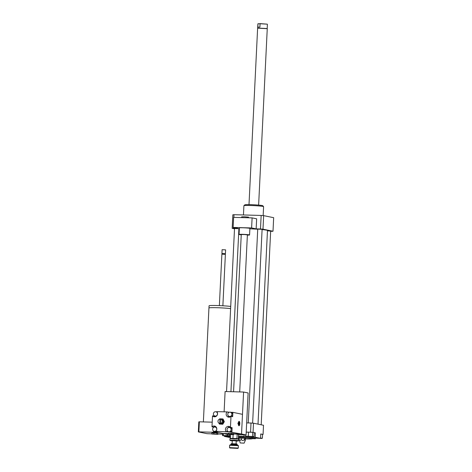 <?xml version="1.0" encoding="UTF-8"?>
<svg xmlns="http://www.w3.org/2000/svg" width="472" height="472" viewBox="0 0 472 472"><rect width="100%" height="100%" fill="white"/><g stroke="black" fill="none" stroke-linecap="round" stroke-linejoin="round"><path stroke-width="0.71" d="M213.786 433.986L217.822 434.376L211.845 434.028L213.786 433.986L213.84 432.895L216.825 433.072L216.772 434.163M216.825 433.072L217.875 433.284L217.822 434.376M213.84 432.895L211.898 432.936L211.845 434.028M203.367 421.921L208.943 307.968A12.054 0.696 2.8 0 1 217.185 307.714A12.054 0.696 2.8 0 1 230.601 308.611M208.966 307.927L209.072 305.785A12.03 0.69 2.8 0 1 217.315 305.531A12.03 0.69 2.8 0 1 230.714 306.428M219.368 305.602L221.887 254.166L225.386 254.337L222.873 305.773M222.229 253.865L225.386 254.337M221.917 253.523L225.415 253.694L225.604 249.865L222.105 249.688L221.917 253.517L222.223 253.859L221.887 254.166M222.105 249.688L225.604 249.859M211.857 433.833L207.951 433.727A17.971 1.032 2.8 0 1 206.801 433.638L198.334 431.904A17.971 1.032 2.8 0 1 198.865 431.862L217.657 432.376M222.625 434.128L217.84 433.998M198.865 431.862L199.361 421.809A17.971 1.032 2.8 0 0 198.824 421.85L198.334 431.904M199.361 421.809L212.211 422.163M248.661 217.793L248.473 217.096L244.579 216.778L241.688 216.837L241.646 217.598M233.569 391.766L241.257 234.554L244.331 234.531L247.387 234.855L239.705 391.931M241.245 234.802A5.257 0.301 2.8 0 1 239.392 234.572A5.257 0.301 2.8 0 1 239.068 234.448A5.257 0.301 2.8 0 1 244.337 234.401A5.257 0.301 2.8 0 1 249.576 234.962A5.257 0.301 2.8 0 1 247.375 235.103M239.068 234.448L239.392 227.893A5.257 0.301 2.8 0 1 244.655 227.846A5.257 0.301 2.8 0 1 249.894 228.407L249.576 234.962M233.133 227.433L233.622 217.38L252.107 217.887L251.611 227.941L233.133 227.433L237.676 228.365L233.333 228.242L233.369 227.48M270.651 231.286L271.854 231.321A21.913 1.263 -177.2 0 0 273.005 231.233L262.987 229.18A21.913 1.263 -177.2 0 0 260.497 228.991L256.154 228.873L256.65 218.819L252.107 217.887M256.154 228.873L251.611 227.941M260.497 228.991L261.158 215.444L233.994 214.695A21.913 1.263 -177.2 0 0 232.843 214.784L232.183 228.33L234.507 228.808M233.864 217.385L233.994 214.695M259.329 438.264L257.352 438.169M227.215 435.862L224.749 435.644L227.215 435.862M260.544 438.057L262.373 438.234L261.647 438.447L255.263 438.11M260.733 434.128L262.568 434.305L262.373 438.234M227.368 434.37L227.309 435.526L229.486 435.733M229.929 436.039L222.548 435.621L227.309 435.526M222.66 433.402L222.548 435.621M223.368 433.55L223.28 435.414M248.065 436.323L251.617 436.458L248.065 436.323M254.019 436.618L245.552 436.122L254.019 436.618L254.213 432.688L252.726 432.382L252.532 436.311M245.611 434.913L245.552 436.122M246.213 432.181L248.49 432.134L248.302 436.063M248.49 432.134L252.726 432.382M262.562 434.346L263.063 434.447A21.913 1.263 2.8 0 1 262.556 434.494M252.272 438.211A6.136 0.354 2.8 0 1 260.526 438.341L260.745 433.969L262.184 434.269M255.435 438.122L255.405 438.73A6.136 0.354 2.8 0 1 252.266 438.323M230.448 436.635A6.136 0.354 2.8 0 1 224.353 436.393L229.722 437.497A6.136 0.354 2.8 0 1 230.407 437.467M229.545 434.612L229.475 435.998A6.136 0.354 2.8 0 1 230.478 436.087M224.353 436.393L224.383 435.798M246.667 422.906L251.01 423.024A21.913 1.263 2.8 0 1 253.499 423.213L263.512 425.272L263.063 434.447M253.499 423.213L253.051 432.393L255.37 432.865L255.157 437.237L260.526 438.341M255.405 438.73L252.249 438.647M229.475 435.998L230.478 436.028M238.46 436.246L244.048 436.399L244.124 434.871M246.219 432.087L248.178 432.14M248.98 432.163L250.561 432.204A21.913 1.263 2.8 0 1 253.051 432.393M251.01 423.024L250.561 432.204M254.202 432.901A6.136 0.354 -177.2 0 0 255.37 432.865M255.157 437.237A6.136 0.354 2.8 0 1 248.254 437.078A6.136 0.354 2.8 0 1 243.635 436.506A6.136 0.354 2.8 0 1 244.048 436.399M244.502 438.199L245.635 438.429L244.95 440.718L244.502 438.199L239.162 438.051L239.103 439.249L240.195 442.954L244.13 443.149L240.195 442.954M244.443 439.397C243.281 440.96 242.201 440.895 241.204 439.208L241.263 438.01M241.204 439.208C240.425 440.848 239.723 440.86 239.103 439.249M243.434 443.084L240.808 442.978L243.434 443.084M238.401 437.526A9.859 0.566 2.8 0 1 251.641 438.494A9.859 0.566 2.8 0 1 252.249 438.724A9.859 0.566 2.8 0 1 245.611 438.936M239.133 438.618A9.859 0.566 2.8 0 1 238.348 438.559M238.443 436.653A9.859 0.566 2.8 0 1 251.682 437.621A9.859 0.566 2.8 0 1 252.29 437.851L252.249 438.724M243.446 214.955L243.9 205.703A9.859 0.566 2.8 0 1 243.918 205.668A9.859 0.566 2.8 0 1 253.777 205.615A9.859 0.566 2.8 0 1 263.582 206.63A9.859 0.566 2.8 0 1 263.594 206.665L263.158 215.592M243.918 205.668L244.832 204.842A8.986 0.519 2.8 0 1 253.818 204.795A8.986 0.519 2.8 0 1 262.751 205.715L263.582 206.63M233.333 228.242A21.913 1.263 -177.2 0 0 232.183 228.33M238.897 228.778A14.903 0.855 2.8 0 1 239.351 228.743M249.877 228.808A14.903 0.855 2.8 0 1 257.724 229.227M262.096 229.587A14.903 0.855 2.8 0 1 267.476 230.513L258.007 424.139M226.548 391.571L234.525 228.477L238.903 228.696L230.932 391.689M267.459 230.82L270.662 231.085L261.187 424.794M248.248 422.953L257.73 229.115L262.107 229.333L252.626 423.148M273.005 231.233L273.666 217.686L263.647 215.633A21.913 1.263 -177.2 0 0 261.158 215.444M262.987 229.18L263.647 215.633M232.265 440.866L230.224 440.577L234.254 440.529L238.266 440.972L236.207 441.06M238.266 440.972L238.637 440.624L234.271 440.158L229.893 440.211L229.964 438.694L238.708 439.125L238.637 440.624M232.13 443.615L232.277 440.665L236.212 440.86L236.071 443.81M233.758 433.951L237.15 434.151L236.938 438.541L230.365 438.358L230.542 434.683M230.365 438.346L229.964 438.694M238.708 439.125L236.938 438.541M231.014 444.022L237.139 444.311L237.127 444.624L230.997 444.323L231.014 444.022M237.139 444.311L236.802 443.945L231.386 443.68L231.02 444.01M237.9 448.4L229.858 448.005L237.9 448.4L238.277 448.052L229.522 447.627L229.634 445.267L238.389 445.692L238.053 445.314L234.041 444.901L230.012 444.919L229.646 445.249M229.522 447.627L229.858 448.005M237.15 434.151L238.549 434.441L238.342 438.736M233.127 434.736L232.95 438.305M257.995 23.818L260.072 23.742L259.907 27.087L257.836 27.164L257.913 23.854L257.623 28.196L248.998 204.636M257.836 27.164L259.907 27.087M260.072 23.742L267.252 24.155L259.83 23.6M258.255 23.659L257.913 23.854M267.394 24.314L267.193 28.544L257.7 28.078M258.627 205.108L267.258 28.668L257.629 28.184M224.112 411.814L225.103 391.53L243.587 392.037L241.534 433.992L233.764 433.78L241.534 433.992L229.864 431.963A2.189 2.053 101.6 0 1 229.534 431.927L228.625 431.738A2.189 2.053 101.6 0 1 227.056 429.178A2.189 2.053 101.6 0 1 231.115 429.65A2.189 2.053 101.6 0 1 228.625 431.738M228.171 434.352L233.445 434.694L227.593 434.417L223.055 433.485L228.076 433.62L223.055 433.485L213.438 431.514L213.462 430.983M238.537 434.718L246.077 434.924L241.534 433.992L242.496 414.327L232.879 412.351L232.773 414.54A2.189 2.053 101.6 0 1 231.563 416.452M246.077 434.924L248.13 392.969L243.587 392.037M239.54 423.98A1.457 0.507 -88.4 0 1 238.915 424.977A1.457 0.507 -88.4 0 1 238.555 423.779L238.401 423.75A1.894 0.661 -88.4 0 0 239.151 425.408A1.894 0.661 -88.4 0 0 239.693 424.015L239.038 423.95A1.204 0.419 91.6 0 1 238.726 424.712M239.068 423.296L239.723 423.36L239.068 423.296A1.204 0.419 91.6 0 0 238.791 422.381M237.935 423.065L238.266 423.13M238.401 423.75L237.906 423.72M238.59 423.124A1.457 0.507 -88.4 0 1 238.991 422.127A1.457 0.507 -88.4 0 1 239.57 423.325M238.437 423.095A1.894 0.661 -88.4 0 1 239.257 421.708A1.894 0.661 -88.4 0 1 239.723 423.36M239.392 423.974A2.189 0.761 91.6 0 0 239.41 423.697A2.189 0.761 91.6 0 0 239.416 423.366M239.817 423.708A2.189 0.761 -88.4 0 1 239.003 425.744A2.189 0.761 -88.4 0 1 238.301 423.531A2.189 0.761 -88.4 0 1 239.121 421.366A2.189 0.761 -88.4 0 1 239.817 423.708M231.404 434.146L233.734 434.37L233.221 434.517L233.734 434.37L233.776 433.538L231.445 433.314L231.404 434.146L228.047 434.216L228.56 434.069L228.601 433.231L231.445 433.314M228.601 433.231L228.088 433.379L228.047 434.216M220.005 419.16L219.793 423.478L220.005 419.16A2.189 2.053 101.6 0 1 220.465 419.154M220.259 423.467A2.189 2.053 -78.4 0 0 220.465 419.142L220.406 423.496A2.189 2.053 101.6 0 1 219.793 423.478M219.852 419.124A2.189 2.053 -78.4 0 0 219.616 423.443L220.524 423.626A2.189 2.053 -78.4 0 0 223.014 421.537A2.189 2.053 -78.4 0 0 221.403 419.337L220.495 419.148M219.421 419.236L219.669 418.823L222.513 418.9L223.811 421.561L222.259 424.145L219.409 424.062L218.99 423.195M222.513 418.9L223.044 419.006L224.336 421.667L223.811 421.561M224.336 421.667L222.79 424.251L222.259 424.145M222.79 424.251L219.409 424.062M216.742 429.254A2.189 2.053 101.6 0 1 214.247 431.343A2.189 2.053 101.6 0 1 212.636 429.142A2.189 2.053 101.6 0 1 215.132 427.048A2.189 2.053 101.6 0 1 216.742 429.254M216.365 431.39A2.189 2.053 101.6 0 1 215.155 431.532L214.247 431.343M215.132 427.048L216.04 427.237A2.189 2.053 101.6 0 1 216.359 427.331M231.864 414.351A2.189 2.053 101.6 0 1 229.368 416.44A2.189 2.053 101.6 0 1 227.805 413.885A2.189 2.053 101.6 0 1 231.864 414.351M230.253 412.15L231.162 412.333A2.189 2.053 101.6 0 1 232.773 414.54L232.667 416.682L230.979 416.357A3.068 2.873 101.6 0 1 226.271 415A3.068 2.873 101.6 0 1 227.126 411.92L229.138 412.251M230.613 416.67A2.189 2.053 101.6 0 1 230.277 416.628L229.368 416.44M217.492 413.956A2.189 2.053 101.6 0 1 214.996 416.05A2.189 2.053 101.6 0 1 213.385 413.844A2.189 2.053 101.6 0 1 215.875 411.755A2.189 2.053 101.6 0 1 217.492 413.956M215.875 411.755L216.784 411.938A2.189 2.053 101.6 0 1 217.108 412.038M216.241 416.274A2.189 2.053 101.6 0 1 215.905 416.233L214.996 416.05M229.504 427.443L230.413 427.632A2.189 2.053 101.6 0 1 229.864 431.963L226.188 431.567A3.068 2.873 101.6 0 1 228.926 426.428A3.068 2.873 101.6 0 1 230.448 427.331L232.13 427.691L231.917 432.022M215.356 426.34A3.068 2.873 -78.4 0 0 213.668 427.166L212.005 426.824A3.068 2.873 101.6 0 1 216.713 428.181A3.068 2.873 101.6 0 1 215.857 431.26L217.503 431.626L213.438 431.514M228.814 412.245L228.796 412.262A3.068 2.873 -78.4 0 0 228.377 412.77M227.893 415.13A3.068 2.873 -78.4 0 0 229.298 417.183M230.997 412.304L232.879 412.351M214.388 412.05L214.76 411.855M211.981 426.841L212.524 415.832L214.205 416.192L214.211 415.69M227.15 411.903L216.819 411.637A3.068 2.873 101.6 0 1 214.064 416.752A3.068 2.873 101.6 0 1 212.542 415.856L214.205 416.192A3.068 2.873 -78.4 0 0 214.925 416.788M216.618 411.908L217.031 411.92M229.728 426.735A3.068 2.873 -78.4 0 0 227.628 428.069M227.144 430.429A3.068 2.873 -78.4 0 0 227.834 431.886L227.852 431.909M230.448 427.331L231.003 416.339M227.834 431.886L215.84 431.284M227.126 411.92L228.796 412.262M212.005 426.824L213.668 427.166M225.079 254.001L225.415 253.694M244.13 443.149L245.369 440.211M230.224 440.577L229.893 440.211M238.277 448.052L238.389 445.692M230.997 444.323L230.566 444.895M237.505 445.232L237.127 444.624M239.257 421.708L238.885 421.461M239.151 425.408L238.773 425.632"/></g></svg>

